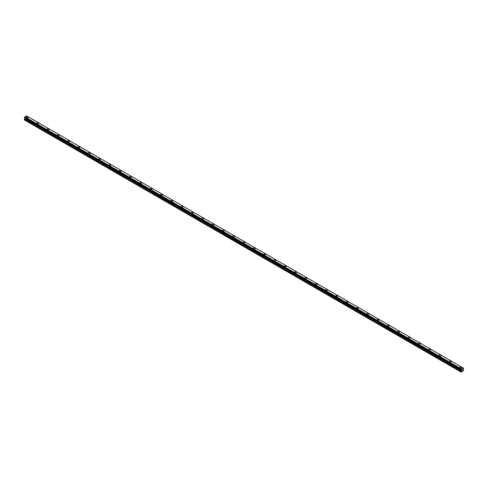 <?xml version="1.0" encoding="UTF-8"?>
<svg xmlns="http://www.w3.org/2000/svg" width="488" height="488" viewBox="0 0 488 488"><rect width="100%" height="100%" fill="white"/><g stroke="black" fill="none" stroke-linecap="round" stroke-linejoin="round"><path stroke-width="0.73" d="M26.498 117.376A0.909 0.525 180 0 1 27.06 116.888A0.909 0.525 180 0 1 28.054 117.004A0.909 0.525 180 0 1 28.322 117.376A0.909 0.525 180 0 1 27.755 117.864A0.909 0.525 180 0 1 26.761 117.748A0.909 0.525 180 0 1 26.498 117.376A0.909 0.525 180 0 1 27.06 116.894A0.909 0.525 180 0 1 28.054 117.004A0.909 0.525 180 0 1 28.322 117.376M38.369 122.964A0.909 0.525 180 0 1 38.631 123.336A0.909 0.525 180 0 1 38.07 123.818A0.909 0.525 180 0 1 37.076 123.702A0.909 0.525 180 0 1 36.813 123.33A0.909 0.525 180 0 1 37.375 122.848A0.909 0.525 180 0 1 38.369 122.964M36.813 123.33A0.909 0.525 180 0 1 37.375 122.842A0.909 0.525 180 0 1 38.369 122.958A0.909 0.525 180 0 1 38.631 123.33M47.123 129.283A0.909 0.525 180 0 1 47.69 128.802A0.909 0.525 180 0 1 48.678 128.911A0.909 0.525 180 0 1 48.946 129.29A0.909 0.525 180 0 1 48.385 129.771A0.909 0.525 180 0 1 47.391 129.656A0.909 0.525 180 0 1 47.123 129.283A0.909 0.525 180 0 1 47.69 128.802A0.909 0.525 180 0 1 48.678 128.917A0.909 0.525 180 0 1 48.946 129.283M57.438 135.243A0.909 0.525 180 0 1 57.999 134.755A0.909 0.525 180 0 1 58.993 134.871A0.909 0.525 180 0 1 59.262 135.243A0.909 0.525 180 0 1 58.7 135.725A0.909 0.525 180 0 1 57.706 135.615A0.909 0.525 180 0 1 57.438 135.243A0.909 0.525 180 0 1 57.999 134.755A0.909 0.525 180 0 1 58.993 134.871A0.909 0.525 180 0 1 59.262 135.243M67.753 141.197A0.909 0.525 180 0 1 68.314 140.709A0.909 0.525 180 0 1 69.308 140.825A0.909 0.525 180 0 1 69.577 141.197A0.909 0.525 180 0 1 69.015 141.679A0.909 0.525 180 0 1 68.021 141.569A0.909 0.525 180 0 1 67.753 141.197A0.909 0.525 180 0 1 68.314 140.709A0.909 0.525 180 0 1 69.308 140.825A0.909 0.525 180 0 1 69.577 141.197M78.068 147.15A0.909 0.525 180 0 1 78.629 146.662A0.909 0.525 180 0 1 79.623 146.778A0.909 0.525 180 0 1 79.892 147.15A0.909 0.525 180 0 1 79.324 147.638A0.909 0.525 180 0 1 78.33 147.522A0.909 0.525 180 0 1 78.068 147.15A0.909 0.525 180 0 1 78.629 146.668A0.909 0.525 180 0 1 79.623 146.778A0.909 0.525 180 0 1 79.892 147.15M88.383 153.104A0.909 0.525 180 0 1 88.944 152.616A0.909 0.525 180 0 1 89.938 152.732A0.909 0.525 180 0 1 90.201 153.104A0.909 0.525 180 0 1 89.639 153.592A0.909 0.525 180 0 1 88.645 153.476A0.909 0.525 180 0 1 88.383 153.104A0.909 0.525 180 0 1 88.944 152.622A0.909 0.525 180 0 1 89.938 152.732A0.909 0.525 180 0 1 90.201 153.104M98.692 159.058A0.909 0.525 180 0 1 99.259 158.576A0.909 0.525 180 0 1 100.247 158.685A0.909 0.525 180 0 1 100.516 159.064A0.909 0.525 180 0 1 99.955 159.546A0.909 0.525 180 0 1 98.96 159.43A0.909 0.525 180 0 1 98.692 159.058A0.909 0.525 180 0 1 99.259 158.576A0.909 0.525 180 0 1 100.247 158.691A0.909 0.525 180 0 1 100.516 159.058M109.007 165.011A0.909 0.525 180 0 1 109.568 164.529A0.909 0.525 180 0 1 110.562 164.639A0.909 0.525 180 0 1 110.831 165.017A0.909 0.525 180 0 1 110.27 165.499A0.909 0.525 180 0 1 109.275 165.383A0.909 0.525 180 0 1 109.007 165.011A0.909 0.525 180 0 1 109.568 164.529A0.909 0.525 180 0 1 110.562 164.645A0.909 0.525 180 0 1 110.831 165.011M119.322 170.971A0.909 0.525 180 0 1 119.883 170.483A0.909 0.525 180 0 1 120.878 170.599A0.909 0.525 180 0 1 121.146 170.971A0.909 0.525 180 0 1 120.585 171.453A0.909 0.525 180 0 1 119.591 171.343A0.909 0.525 180 0 1 119.322 170.971A0.909 0.525 180 0 1 119.883 170.483A0.909 0.525 180 0 1 120.878 170.599A0.909 0.525 180 0 1 121.146 170.971M129.637 176.924A0.909 0.525 180 0 1 130.198 176.436A0.909 0.525 180 0 1 131.193 176.552A0.909 0.525 180 0 1 131.461 176.924A0.909 0.525 180 0 1 130.894 177.406A0.909 0.525 180 0 1 129.899 177.296A0.909 0.525 180 0 1 129.637 176.924A0.909 0.525 180 0 1 130.198 176.436A0.909 0.525 180 0 1 131.193 176.552A0.909 0.525 180 0 1 131.461 176.924M139.952 182.878A0.909 0.525 180 0 1 140.513 182.39A0.909 0.525 180 0 1 141.508 182.506A0.909 0.525 180 0 1 141.77 182.878A0.909 0.525 180 0 1 141.209 183.366A0.909 0.525 180 0 1 140.215 183.25A0.909 0.525 180 0 1 139.952 182.878A0.909 0.525 180 0 1 140.513 182.396A0.909 0.525 180 0 1 141.508 182.506A0.909 0.525 180 0 1 141.77 182.878M150.261 188.832A0.909 0.525 180 0 1 150.829 188.344A0.909 0.525 180 0 1 151.817 188.459A0.909 0.525 180 0 1 152.085 188.832A0.909 0.525 180 0 1 151.524 189.32A0.909 0.525 180 0 1 150.53 189.204A0.909 0.525 180 0 1 150.261 188.832A0.909 0.525 180 0 1 150.829 188.35A0.909 0.525 180 0 1 151.817 188.459A0.909 0.525 180 0 1 152.085 188.832M160.576 194.791A0.909 0.525 180 0 1 161.138 194.303A0.909 0.525 180 0 1 162.132 194.419A0.909 0.525 180 0 1 162.4 194.791M162.132 194.413A0.909 0.525 180 0 1 162.4 194.785A0.909 0.525 180 0 1 161.839 195.273A0.909 0.525 180 0 1 160.845 195.157A0.909 0.525 180 0 1 160.576 194.785A0.909 0.525 180 0 1 161.138 194.303A0.909 0.525 180 0 1 162.132 194.413M172.447 200.373A0.909 0.525 180 0 1 172.715 200.745A0.909 0.525 180 0 1 172.154 201.227A0.909 0.525 180 0 1 171.16 201.111A0.909 0.525 180 0 1 170.891 200.739A0.909 0.525 180 0 1 171.453 200.257A0.909 0.525 180 0 1 172.447 200.373M170.891 200.739A0.909 0.525 180 0 1 171.453 200.257A0.909 0.525 180 0 1 172.447 200.367A0.909 0.525 180 0 1 172.715 200.739M181.207 206.698A0.909 0.525 180 0 1 181.768 206.21A0.909 0.525 180 0 1 182.762 206.326A0.909 0.525 180 0 1 183.03 206.698A0.909 0.525 180 0 1 182.463 207.18A0.909 0.525 180 0 1 181.475 207.071A0.909 0.525 180 0 1 181.207 206.698A0.909 0.525 180 0 1 181.768 206.21A0.909 0.525 180 0 1 182.762 206.326A0.909 0.525 180 0 1 183.03 206.698M191.522 212.652A0.909 0.525 180 0 1 192.083 212.164A0.909 0.525 180 0 1 193.077 212.28A0.909 0.525 180 0 1 193.339 212.652A0.909 0.525 180 0 1 192.778 213.14A0.909 0.525 180 0 1 191.784 213.024A0.909 0.525 180 0 1 191.522 212.652A0.909 0.525 180 0 1 192.083 212.164A0.909 0.525 180 0 1 193.077 212.28A0.909 0.525 180 0 1 193.339 212.652M201.831 218.606A0.909 0.525 180 0 1 202.398 218.118A0.909 0.525 180 0 1 203.386 218.234A0.909 0.525 180 0 1 203.655 218.606A0.909 0.525 180 0 1 203.093 219.094A0.909 0.525 180 0 1 202.099 218.978A0.909 0.525 180 0 1 201.831 218.606A0.909 0.525 180 0 1 202.398 218.124A0.909 0.525 180 0 1 203.386 218.234A0.909 0.525 180 0 1 203.655 218.606M212.146 224.559A0.909 0.525 180 0 1 212.707 224.071A0.909 0.525 180 0 1 213.701 224.187A0.909 0.525 180 0 1 213.97 224.565A0.909 0.525 180 0 1 213.409 225.047A0.909 0.525 180 0 1 212.414 224.931A0.909 0.525 180 0 1 212.146 224.559A0.909 0.525 180 0 1 212.707 224.077A0.909 0.525 180 0 1 213.701 224.187A0.909 0.525 180 0 1 213.97 224.559M222.461 230.513A0.909 0.525 180 0 1 223.022 230.031A0.909 0.525 180 0 1 224.016 230.141A0.909 0.525 180 0 1 224.285 230.519A0.909 0.525 180 0 1 223.724 231.001A0.909 0.525 180 0 1 222.729 230.885A0.909 0.525 180 0 1 222.461 230.513A0.909 0.525 180 0 1 223.022 230.031A0.909 0.525 180 0 1 224.016 230.147A0.909 0.525 180 0 1 224.285 230.513M232.776 236.473A0.909 0.525 180 0 1 233.337 235.985A0.909 0.525 180 0 1 234.331 236.101A0.909 0.525 180 0 1 234.6 236.473A0.909 0.525 180 0 1 234.033 236.954A0.909 0.525 180 0 1 233.044 236.845A0.909 0.525 180 0 1 232.776 236.473A0.909 0.525 180 0 1 233.337 235.985A0.909 0.525 180 0 1 234.331 236.101A0.909 0.525 180 0 1 234.6 236.473M243.091 242.426A0.909 0.525 180 0 1 243.652 241.938A0.909 0.525 180 0 1 244.647 242.054A0.909 0.525 180 0 1 244.909 242.426A0.909 0.525 180 0 1 244.348 242.908A0.909 0.525 180 0 1 243.353 242.798A0.909 0.525 180 0 1 243.091 242.426A0.909 0.525 180 0 1 243.652 241.938A0.909 0.525 180 0 1 244.647 242.054A0.909 0.525 180 0 1 244.909 242.426M253.4 248.38A0.909 0.525 180 0 1 253.967 247.892A0.909 0.525 180 0 1 254.956 248.008A0.909 0.525 180 0 1 255.224 248.38A0.909 0.525 180 0 1 254.663 248.868A0.909 0.525 180 0 1 253.668 248.752A0.909 0.525 180 0 1 253.4 248.38A0.909 0.525 180 0 1 253.967 247.892A0.909 0.525 180 0 1 254.956 248.008A0.909 0.525 180 0 1 255.224 248.38M263.715 254.333A0.909 0.525 180 0 1 264.276 253.845A0.909 0.525 180 0 1 265.271 253.961A0.909 0.525 180 0 1 265.539 254.333A0.909 0.525 180 0 1 264.978 254.821A0.909 0.525 180 0 1 263.984 254.706A0.909 0.525 180 0 1 263.715 254.333A0.909 0.525 180 0 1 264.276 253.851A0.909 0.525 180 0 1 265.271 253.961A0.909 0.525 180 0 1 265.539 254.333M274.03 260.287A0.909 0.525 180 0 1 274.591 259.805A0.909 0.525 180 0 1 275.586 259.915A0.909 0.525 180 0 1 275.854 260.293A0.909 0.525 180 0 1 275.293 260.775A0.909 0.525 180 0 1 274.299 260.659A0.909 0.525 180 0 1 274.03 260.287A0.909 0.525 180 0 1 274.591 259.805A0.909 0.525 180 0 1 275.586 259.921A0.909 0.525 180 0 1 275.854 260.287M284.345 266.241A0.909 0.525 180 0 1 284.907 265.759A0.909 0.525 180 0 1 285.901 265.868A0.909 0.525 180 0 1 286.169 266.247A0.909 0.525 180 0 1 285.602 266.729A0.909 0.525 180 0 1 284.614 266.613A0.909 0.525 180 0 1 284.345 266.241A0.909 0.525 180 0 1 284.907 265.759A0.909 0.525 180 0 1 285.901 265.875A0.909 0.525 180 0 1 286.169 266.241M294.661 272.2A0.909 0.525 180 0 1 295.222 271.712A0.909 0.525 180 0 1 296.216 271.828A0.909 0.525 180 0 1 296.478 272.2A0.909 0.525 180 0 1 295.917 272.682A0.909 0.525 180 0 1 294.923 272.572A0.909 0.525 180 0 1 294.661 272.2A0.909 0.525 180 0 1 295.222 271.712A0.909 0.525 180 0 1 296.216 271.828A0.909 0.525 180 0 1 296.478 272.2M304.969 278.154A0.909 0.525 180 0 1 305.537 277.666A0.909 0.525 180 0 1 306.525 277.782A0.909 0.525 180 0 1 306.793 278.154A0.909 0.525 180 0 1 306.232 278.636A0.909 0.525 180 0 1 305.238 278.526A0.909 0.525 180 0 1 304.969 278.154A0.909 0.525 180 0 1 305.537 277.666A0.909 0.525 180 0 1 306.525 277.782A0.909 0.525 180 0 1 306.793 278.154M315.285 284.108A0.909 0.525 180 0 1 315.846 283.619A0.909 0.525 180 0 1 316.84 283.735A0.909 0.525 180 0 1 317.108 284.108A0.909 0.525 180 0 1 316.547 284.596A0.909 0.525 180 0 1 315.553 284.48A0.909 0.525 180 0 1 315.285 284.108A0.909 0.525 180 0 1 315.846 283.626A0.909 0.525 180 0 1 316.84 283.735A0.909 0.525 180 0 1 317.108 284.108M325.6 290.061A0.909 0.525 180 0 1 326.161 289.573A0.909 0.525 180 0 1 327.155 289.689A0.909 0.525 180 0 1 327.424 290.061A0.909 0.525 180 0 1 326.862 290.549A0.909 0.525 180 0 1 325.868 290.433A0.909 0.525 180 0 1 325.6 290.061A0.909 0.525 180 0 1 326.161 289.579A0.909 0.525 180 0 1 327.155 289.689A0.909 0.525 180 0 1 327.424 290.061M335.915 296.021A0.909 0.525 180 0 1 336.476 295.533A0.909 0.525 180 0 1 337.47 295.649A0.909 0.525 180 0 1 337.739 296.021M337.47 295.643A0.909 0.525 180 0 1 337.739 296.015A0.909 0.525 180 0 1 337.171 296.503A0.909 0.525 180 0 1 336.183 296.387A0.909 0.525 180 0 1 335.915 296.015A0.909 0.525 180 0 1 336.476 295.533A0.909 0.525 180 0 1 337.47 295.643M347.785 301.602A0.909 0.525 180 0 1 348.048 301.974A0.909 0.525 180 0 1 347.486 302.456A0.909 0.525 180 0 1 346.492 302.34A0.909 0.525 180 0 1 346.23 301.968A0.909 0.525 180 0 1 346.791 301.486A0.909 0.525 180 0 1 347.785 301.602M346.23 301.968A0.909 0.525 180 0 1 346.791 301.486A0.909 0.525 180 0 1 347.785 301.596A0.909 0.525 180 0 1 348.048 301.968M356.539 307.928A0.909 0.525 180 0 1 357.106 307.44A0.909 0.525 180 0 1 358.1 307.556A0.909 0.525 180 0 1 358.363 307.928A0.909 0.525 180 0 1 357.802 308.41A0.909 0.525 180 0 1 356.807 308.3A0.909 0.525 180 0 1 356.539 307.928A0.909 0.525 180 0 1 357.106 307.44A0.909 0.525 180 0 1 358.1 307.556A0.909 0.525 180 0 1 358.363 307.928M366.854 313.882A0.909 0.525 180 0 1 367.415 313.394A0.909 0.525 180 0 1 368.41 313.51A0.909 0.525 180 0 1 368.678 313.882A0.909 0.525 180 0 1 368.117 314.37A0.909 0.525 180 0 1 367.122 314.254A0.909 0.525 180 0 1 366.854 313.882A0.909 0.525 180 0 1 367.415 313.394A0.909 0.525 180 0 1 368.41 313.51A0.909 0.525 180 0 1 368.678 313.882M377.169 319.835A0.909 0.525 180 0 1 377.73 319.347A0.909 0.525 180 0 1 378.725 319.463A0.909 0.525 180 0 1 378.993 319.835A0.909 0.525 180 0 1 378.432 320.323A0.909 0.525 180 0 1 377.438 320.207A0.909 0.525 180 0 1 377.169 319.835A0.909 0.525 180 0 1 377.73 319.353A0.909 0.525 180 0 1 378.725 319.463A0.909 0.525 180 0 1 378.993 319.835M387.484 325.789A0.909 0.525 180 0 1 388.045 325.301A0.909 0.525 180 0 1 389.04 325.417A0.909 0.525 180 0 1 389.308 325.789A0.909 0.525 180 0 1 388.741 326.277A0.909 0.525 180 0 1 387.753 326.161A0.909 0.525 180 0 1 387.484 325.789A0.909 0.525 180 0 1 388.045 325.307A0.909 0.525 180 0 1 389.04 325.417A0.909 0.525 180 0 1 389.308 325.789M397.799 331.742A0.909 0.525 180 0 1 398.36 331.26A0.909 0.525 180 0 1 399.355 331.37A0.909 0.525 180 0 1 399.617 331.748A0.909 0.525 180 0 1 399.056 332.23A0.909 0.525 180 0 1 398.062 332.115A0.909 0.525 180 0 1 397.799 331.742A0.909 0.525 180 0 1 398.36 331.26A0.909 0.525 180 0 1 399.355 331.376A0.909 0.525 180 0 1 399.617 331.742M408.108 337.702A0.909 0.525 180 0 1 408.676 337.214A0.909 0.525 180 0 1 409.67 337.33A0.909 0.525 180 0 1 409.932 337.702A0.909 0.525 180 0 1 409.371 338.184A0.909 0.525 180 0 1 408.377 338.074A0.909 0.525 180 0 1 408.108 337.702A0.909 0.525 180 0 1 408.676 337.214A0.909 0.525 180 0 1 409.67 337.33A0.909 0.525 180 0 1 409.932 337.702M418.423 343.656A0.909 0.525 180 0 1 418.985 343.168A0.909 0.525 180 0 1 419.979 343.284A0.909 0.525 180 0 1 420.247 343.656A0.909 0.525 180 0 1 419.686 344.138A0.909 0.525 180 0 1 418.692 344.028A0.909 0.525 180 0 1 418.423 343.656A0.909 0.525 180 0 1 418.985 343.168A0.909 0.525 180 0 1 419.979 343.284A0.909 0.525 180 0 1 420.247 343.656M428.738 349.609A0.909 0.525 180 0 1 429.3 349.121A0.909 0.525 180 0 1 430.294 349.237A0.909 0.525 180 0 1 430.562 349.609A0.909 0.525 180 0 1 430.001 350.097A0.909 0.525 180 0 1 429.007 349.981A0.909 0.525 180 0 1 428.738 349.609A0.909 0.525 180 0 1 429.3 349.121A0.909 0.525 180 0 1 430.294 349.237A0.909 0.525 180 0 1 430.562 349.609M439.054 355.563A0.909 0.525 180 0 1 439.615 355.075A0.909 0.525 180 0 1 440.609 355.191A0.909 0.525 180 0 1 440.877 355.563A0.909 0.525 180 0 1 440.31 356.051A0.909 0.525 180 0 1 439.322 355.935A0.909 0.525 180 0 1 439.054 355.563A0.909 0.525 180 0 1 439.615 355.081A0.909 0.525 180 0 1 440.609 355.191A0.909 0.525 180 0 1 440.877 355.563M449.369 361.516A0.909 0.525 180 0 1 449.93 361.035A0.909 0.525 180 0 1 450.924 361.144A0.909 0.525 180 0 1 451.186 361.523A0.909 0.525 180 0 1 450.625 362.005A0.909 0.525 180 0 1 449.631 361.889A0.909 0.525 180 0 1 449.369 361.516A0.909 0.525 180 0 1 449.93 361.035A0.909 0.525 180 0 1 450.924 361.15A0.909 0.525 180 0 1 451.186 361.516M459.678 367.47A0.909 0.525 180 0 1 460.245 366.988A0.909 0.525 180 0 1 461.239 367.098A0.909 0.525 180 0 1 461.502 367.476A0.909 0.525 180 0 1 460.94 367.958A0.909 0.525 180 0 1 459.946 367.842A0.909 0.525 180 0 1 459.678 367.47A0.909 0.525 180 0 1 460.245 366.988A0.909 0.525 180 0 1 461.239 367.104A0.909 0.525 180 0 1 461.502 367.47M461.929 370.465L462.227 369.709M462.398 370.197L462.685 369.562M461.099 369.935L461.441 368.965L463.21 367.97L463.6 368.251L463.13 369.361L463.6 370.557L461.142 372.118L461.471 370.685L24.851 118.602L24.4 119.462L24.4 119.969L461.02 372.045M463.46 368.123L26.565 115.888M461.471 370.685L461.142 369.965M24.864 118.194L24.851 118.602M24.784 118.072L461.41 370.227M463.179 367.964L26.559 115.882L24.821 116.882L24.418 117.852L461.026 369.91M461.441 368.965L24.821 116.882M461.435 368.977L24.815 116.894M461.404 369.026L24.784 116.943M461.404 370.166L24.784 118.084M461.435 370.24L24.803 118.157M461.197 369.404L24.577 117.321M461.148 369.495L24.522 117.413M461.142 369.526L24.522 117.443M461.093 369.611L24.473 117.529M461.069 369.636L24.449 117.553M461.02 369.739L24.4 117.657M461.02 369.886L24.4 117.809M461.489 370.307L24.87 118.224M461.489 370.618L24.87 118.535M461.075 371.374L24.449 119.292M461.02 371.545L24.4 119.462M463.21 367.97L26.59 115.888M461.044 369.935L24.418 117.852M461.166 370.014L24.54 117.937"/></g></svg>
